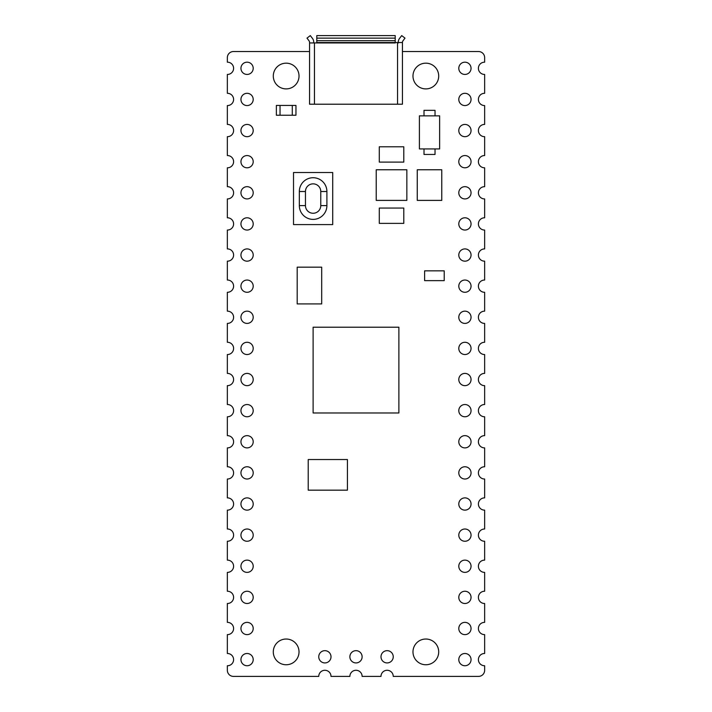 <?xml version="1.0" encoding="UTF-8"?>
<svg xmlns="http://www.w3.org/2000/svg" width="712" height="712" viewBox="0 0 712 712"><rect width="100%" height="100%" fill="white"/><g stroke="black" fill="none" stroke-linecap="round" stroke-linejoin="round"><path stroke-width="1.07" d="M286.162 63.172A12.869 12.869 0 0 1 299.022 76.033A12.869 12.869 0 0 1 286.162 88.902A12.869 12.869 0 0 1 273.292 76.033A12.869 12.869 0 0 1 286.162 63.172M286.162 639.029A12.869 12.869 0 0 1 299.022 651.898A12.869 12.869 0 0 1 286.162 664.759A12.869 12.869 0 0 1 273.292 651.898A12.869 12.869 0 0 1 286.162 639.029M324.877 650.67A6.123 6.123 0 0 1 331.009 656.793A6.123 6.123 0 0 1 324.877 662.925A6.123 6.123 0 0 1 318.753 656.793A6.123 6.123 0 0 1 324.877 650.67M309.56 51.531L233.474 51.531A6.123 6.123 0 0 0 227.35 57.654L227.35 62.193A6.123 6.123 0 0 1 233.598 68.316A6.123 6.123 0 0 1 227.35 74.44L227.35 93.308A6.123 6.123 0 0 1 233.598 99.431A6.123 6.123 0 0 1 227.35 105.563L227.35 124.431A6.123 6.123 0 0 1 233.598 130.554A6.123 6.123 0 0 1 227.35 136.677L227.35 155.554A6.123 6.123 0 0 1 233.598 161.677A6.123 6.123 0 0 1 227.35 167.801L227.35 186.678A6.123 6.123 0 0 1 233.598 192.801A6.123 6.123 0 0 1 227.35 198.924L227.35 217.792A6.123 6.123 0 0 1 233.598 223.915A6.123 6.123 0 0 1 227.35 230.047L227.35 248.915A6.123 6.123 0 0 1 233.598 255.038A6.123 6.123 0 0 1 227.35 261.162L227.35 280.038A6.123 6.123 0 0 1 233.598 286.162A6.123 6.123 0 0 1 227.35 292.285L227.35 311.162A6.123 6.123 0 0 1 233.598 317.285A6.123 6.123 0 0 1 227.35 323.408L227.35 342.276A6.123 6.123 0 0 1 233.598 348.399A6.123 6.123 0 0 1 227.35 354.532L227.35 373.399A6.123 6.123 0 0 1 233.598 379.523A6.123 6.123 0 0 1 227.35 385.646L227.35 404.523A6.123 6.123 0 0 1 233.598 410.646A6.123 6.123 0 0 1 227.35 416.769L227.35 435.646A6.123 6.123 0 0 1 233.598 441.769A6.123 6.123 0 0 1 227.35 447.892L227.35 466.761A6.123 6.123 0 0 1 233.598 472.884A6.123 6.123 0 0 1 227.35 479.016L227.35 497.884A6.123 6.123 0 0 1 233.598 504.007A6.123 6.123 0 0 1 227.35 510.13L227.35 529.007A6.123 6.123 0 0 1 233.598 535.13A6.123 6.123 0 0 1 227.35 541.254L227.35 560.13A6.123 6.123 0 0 1 233.598 566.254A6.123 6.123 0 0 1 227.35 572.377L227.35 591.245A6.123 6.123 0 0 1 233.598 597.368A6.123 6.123 0 0 1 227.35 603.5L227.35 622.368A6.123 6.123 0 0 1 233.598 628.491A6.123 6.123 0 0 1 227.35 634.615L227.35 653.491A6.123 6.123 0 0 1 233.598 659.615A6.123 6.123 0 0 1 227.35 665.738L227.35 670.277A6.123 6.123 0 0 0 233.474 676.4L318.753 676.4A6.123 6.123 0 0 1 324.877 670.277A6.123 6.123 0 0 1 331.009 676.4L349.877 676.4A6.123 6.123 0 0 1 356 670.277A6.123 6.123 0 0 1 362.123 676.4L380.991 676.4A6.123 6.123 0 0 1 387.123 670.277A6.123 6.123 0 0 1 393.247 676.4L478.526 676.4A6.123 6.123 0 0 0 484.649 670.277L484.649 665.738A6.123 6.123 0 0 1 478.402 659.615A6.123 6.123 0 0 1 484.649 653.491L484.649 634.615A6.123 6.123 0 0 1 478.402 628.491A6.123 6.123 0 0 1 484.649 622.368L484.649 603.5A6.123 6.123 0 0 1 478.402 597.368A6.123 6.123 0 0 1 484.649 591.245L484.649 572.377A6.123 6.123 0 0 1 478.402 566.254A6.123 6.123 0 0 1 484.649 560.13L484.649 541.254A6.123 6.123 0 0 1 478.402 535.13A6.123 6.123 0 0 1 484.649 529.007L484.649 510.13A6.123 6.123 0 0 1 478.402 504.007A6.123 6.123 0 0 1 484.649 497.884L484.649 479.016A6.123 6.123 0 0 1 478.402 472.884A6.123 6.123 0 0 1 484.649 466.761L484.649 447.892A6.123 6.123 0 0 1 478.402 441.769A6.123 6.123 0 0 1 484.649 435.646L484.649 416.769A6.123 6.123 0 0 1 478.402 410.646A6.123 6.123 0 0 1 484.649 404.523L484.649 385.646A6.123 6.123 0 0 1 478.402 379.523A6.123 6.123 0 0 1 484.649 373.399L484.649 354.532A6.123 6.123 0 0 1 478.402 348.399A6.123 6.123 0 0 1 484.649 342.276L484.649 323.408A6.123 6.123 0 0 1 478.402 317.285A6.123 6.123 0 0 1 484.649 311.162L484.649 292.285A6.123 6.123 0 0 1 478.402 286.162A6.123 6.123 0 0 1 484.649 280.038L484.649 261.162A6.123 6.123 0 0 1 478.402 255.038A6.123 6.123 0 0 1 484.649 248.915L484.649 230.047A6.123 6.123 0 0 1 478.402 223.915A6.123 6.123 0 0 1 484.649 217.792L484.649 198.924A6.123 6.123 0 0 1 478.402 192.801A6.123 6.123 0 0 1 484.649 186.678L484.649 167.801A6.123 6.123 0 0 1 478.402 161.677A6.123 6.123 0 0 1 484.649 155.554L484.649 136.677A6.123 6.123 0 0 1 478.402 130.554A6.123 6.123 0 0 1 484.649 124.431L484.649 105.563A6.123 6.123 0 0 1 478.402 99.431A6.123 6.123 0 0 1 484.649 93.308L484.649 74.44A6.123 6.123 0 0 1 478.402 68.316A6.123 6.123 0 0 1 484.649 62.193L484.649 57.654A6.123 6.123 0 0 0 478.526 51.531L402.44 51.531M247.073 105.563A6.123 6.123 0 0 0 253.205 99.431A6.123 6.123 0 0 0 247.073 93.308A6.123 6.123 0 0 0 240.95 99.431A6.123 6.123 0 0 0 247.073 105.563M247.073 136.686A6.123 6.123 0 0 0 253.205 130.554A6.123 6.123 0 0 0 247.073 124.431A6.123 6.123 0 0 0 240.95 130.554A6.123 6.123 0 0 0 247.073 136.686M247.073 167.801A6.123 6.123 0 0 0 253.205 161.677A6.123 6.123 0 0 0 247.073 155.554A6.123 6.123 0 0 0 240.95 161.677A6.123 6.123 0 0 0 247.073 167.801M247.073 198.924A6.123 6.123 0 0 0 253.205 192.801A6.123 6.123 0 0 0 247.073 186.669A6.123 6.123 0 0 0 240.95 192.801A6.123 6.123 0 0 0 247.073 198.924M247.073 230.047A6.123 6.123 0 0 0 253.205 223.915A6.123 6.123 0 0 0 247.073 217.792A6.123 6.123 0 0 0 240.95 223.915A6.123 6.123 0 0 0 247.073 230.047M247.073 261.171A6.123 6.123 0 0 0 253.205 255.038A6.123 6.123 0 0 0 247.073 248.915A6.123 6.123 0 0 0 240.95 255.038A6.123 6.123 0 0 0 247.073 261.171M247.073 292.285A6.123 6.123 0 0 0 253.205 286.162A6.123 6.123 0 0 0 247.073 280.038A6.123 6.123 0 0 0 240.95 286.162A6.123 6.123 0 0 0 247.073 292.285M247.073 323.408A6.123 6.123 0 0 0 253.205 317.285A6.123 6.123 0 0 0 247.073 311.153A6.123 6.123 0 0 0 240.95 317.285A6.123 6.123 0 0 0 247.073 323.408M247.073 354.532A6.123 6.123 0 0 0 253.205 348.399A6.123 6.123 0 0 0 247.073 342.276A6.123 6.123 0 0 0 240.95 348.399A6.123 6.123 0 0 0 247.073 354.532M247.073 385.655A6.123 6.123 0 0 0 253.205 379.523A6.123 6.123 0 0 0 247.073 373.399A6.123 6.123 0 0 0 240.95 379.523A6.123 6.123 0 0 0 247.073 385.655M247.073 416.769A6.123 6.123 0 0 0 253.205 410.646A6.123 6.123 0 0 0 247.073 404.523A6.123 6.123 0 0 0 240.95 410.646A6.123 6.123 0 0 0 247.073 416.769M247.073 447.892A6.123 6.123 0 0 0 253.205 441.769A6.123 6.123 0 0 0 247.073 435.637A6.123 6.123 0 0 0 240.95 441.769A6.123 6.123 0 0 0 247.073 447.892M247.073 74.44A6.123 6.123 0 0 0 253.205 68.316A6.123 6.123 0 0 0 247.073 62.184A6.123 6.123 0 0 0 240.95 68.316A6.123 6.123 0 0 0 247.073 74.44M247.073 479.016A6.123 6.123 0 0 0 253.205 472.884A6.123 6.123 0 0 0 247.073 466.761A6.123 6.123 0 0 0 240.95 472.884A6.123 6.123 0 0 0 247.073 479.016M247.073 510.139A6.123 6.123 0 0 0 253.205 504.007A6.123 6.123 0 0 0 247.073 497.884A6.123 6.123 0 0 0 240.95 504.007A6.123 6.123 0 0 0 247.073 510.139M247.073 541.254A6.123 6.123 0 0 0 253.205 535.13A6.123 6.123 0 0 0 247.073 529.007A6.123 6.123 0 0 0 240.95 535.13A6.123 6.123 0 0 0 247.073 541.254M247.073 572.377A6.123 6.123 0 0 0 253.205 566.254A6.123 6.123 0 0 0 247.073 560.122A6.123 6.123 0 0 0 240.95 566.254A6.123 6.123 0 0 0 247.073 572.377M247.073 603.5A6.123 6.123 0 0 0 253.205 597.368A6.123 6.123 0 0 0 247.073 591.245A6.123 6.123 0 0 0 240.95 597.368A6.123 6.123 0 0 0 247.073 603.5M247.073 634.623A6.123 6.123 0 0 0 253.205 628.491A6.123 6.123 0 0 0 247.073 622.368A6.123 6.123 0 0 0 240.95 628.491A6.123 6.123 0 0 0 247.073 634.623M247.073 665.738A6.123 6.123 0 0 0 253.205 659.615A6.123 6.123 0 0 0 247.073 653.491A6.123 6.123 0 0 0 240.95 659.615A6.123 6.123 0 0 0 247.073 665.738M425.838 88.902A12.869 12.869 0 0 0 438.708 76.033A12.869 12.869 0 0 0 425.838 63.172A12.869 12.869 0 0 0 412.978 76.033A12.869 12.869 0 0 0 425.838 88.902M425.838 664.759A12.869 12.869 0 0 0 438.708 651.898A12.869 12.869 0 0 0 425.838 639.029A12.869 12.869 0 0 0 412.978 651.898A12.869 12.869 0 0 0 425.838 664.759M387.123 662.925A6.123 6.123 0 0 0 393.247 656.793A6.123 6.123 0 0 0 387.123 650.67A6.123 6.123 0 0 0 380.991 656.793A6.123 6.123 0 0 0 387.123 662.925M356 662.925A6.123 6.123 0 0 0 362.123 656.793A6.123 6.123 0 0 0 356 650.67A6.123 6.123 0 0 0 349.877 656.793A6.123 6.123 0 0 0 356 662.925M464.927 93.308A6.123 6.123 0 0 1 471.05 99.431A6.123 6.123 0 0 1 464.927 105.563A6.123 6.123 0 0 1 458.795 99.431A6.123 6.123 0 0 1 464.927 93.308M464.927 124.431A6.123 6.123 0 0 1 471.05 130.554A6.123 6.123 0 0 1 464.927 136.686A6.123 6.123 0 0 1 458.795 130.554A6.123 6.123 0 0 1 464.927 124.431M464.927 155.554A6.123 6.123 0 0 1 471.05 161.677A6.123 6.123 0 0 1 464.927 167.801A6.123 6.123 0 0 1 458.795 161.677A6.123 6.123 0 0 1 464.927 155.554M464.927 186.669A6.123 6.123 0 0 1 471.05 192.801A6.123 6.123 0 0 1 464.927 198.924A6.123 6.123 0 0 1 458.795 192.801A6.123 6.123 0 0 1 464.927 186.669M464.927 217.792A6.123 6.123 0 0 1 471.05 223.915A6.123 6.123 0 0 1 464.927 230.047A6.123 6.123 0 0 1 458.795 223.915A6.123 6.123 0 0 1 464.927 217.792M464.927 248.915A6.123 6.123 0 0 1 471.05 255.038A6.123 6.123 0 0 1 464.927 261.171A6.123 6.123 0 0 1 458.795 255.038A6.123 6.123 0 0 1 464.927 248.915M464.927 280.038A6.123 6.123 0 0 1 471.05 286.162A6.123 6.123 0 0 1 464.927 292.285A6.123 6.123 0 0 1 458.795 286.162A6.123 6.123 0 0 1 464.927 280.038M464.927 311.153A6.123 6.123 0 0 1 471.05 317.285A6.123 6.123 0 0 1 464.927 323.408A6.123 6.123 0 0 1 458.795 317.285A6.123 6.123 0 0 1 464.927 311.153M464.927 342.276A6.123 6.123 0 0 1 471.05 348.399A6.123 6.123 0 0 1 464.927 354.532A6.123 6.123 0 0 1 458.795 348.399A6.123 6.123 0 0 1 464.927 342.276M464.927 373.399A6.123 6.123 0 0 1 471.05 379.523A6.123 6.123 0 0 1 464.927 385.655A6.123 6.123 0 0 1 458.795 379.523A6.123 6.123 0 0 1 464.927 373.399M464.927 404.523A6.123 6.123 0 0 1 471.05 410.646A6.123 6.123 0 0 1 464.927 416.769A6.123 6.123 0 0 1 458.795 410.646A6.123 6.123 0 0 1 464.927 404.523M464.927 435.637A6.123 6.123 0 0 1 471.05 441.769A6.123 6.123 0 0 1 464.927 447.892A6.123 6.123 0 0 1 458.795 441.769A6.123 6.123 0 0 1 464.927 435.637M464.927 62.184A6.123 6.123 0 0 1 471.05 68.316A6.123 6.123 0 0 1 464.927 74.44A6.123 6.123 0 0 1 458.795 68.316A6.123 6.123 0 0 1 464.927 62.184M464.927 466.761A6.123 6.123 0 0 1 471.05 472.884A6.123 6.123 0 0 1 464.927 479.016A6.123 6.123 0 0 1 458.795 472.884A6.123 6.123 0 0 1 464.927 466.761M464.927 497.884A6.123 6.123 0 0 1 471.05 504.007A6.123 6.123 0 0 1 464.927 510.139A6.123 6.123 0 0 1 458.795 504.007A6.123 6.123 0 0 1 464.927 497.884M464.927 529.007A6.123 6.123 0 0 1 471.05 535.13A6.123 6.123 0 0 1 464.927 541.254A6.123 6.123 0 0 1 458.795 535.13A6.123 6.123 0 0 1 464.927 529.007M464.927 560.122A6.123 6.123 0 0 1 471.05 566.254A6.123 6.123 0 0 1 464.927 572.377A6.123 6.123 0 0 1 458.795 566.254A6.123 6.123 0 0 1 464.927 560.122M464.927 591.245A6.123 6.123 0 0 1 471.05 597.368A6.123 6.123 0 0 1 464.927 603.5A6.123 6.123 0 0 1 458.795 597.368A6.123 6.123 0 0 1 464.927 591.245M464.927 622.368A6.123 6.123 0 0 1 471.05 628.491A6.123 6.123 0 0 1 464.927 634.623A6.123 6.123 0 0 1 458.795 628.491A6.123 6.123 0 0 1 464.927 622.368M464.927 653.491A6.123 6.123 0 0 1 471.05 659.615A6.123 6.123 0 0 1 464.927 665.738A6.123 6.123 0 0 1 458.795 659.615A6.123 6.123 0 0 1 464.927 653.491M402.44 42.951L402.44 104.21L309.56 104.21L309.56 42.951L402.44 42.533A3.062 3.062 0 0 1 403.063 40.673L405.012 38.128L401.702 35.6L399.53 38.43A6.123 6.123 0 0 0 398.275 42.159L398.275 42.951M395.204 38.128L395.204 35.6L316.796 35.6L316.796 38.128L395.204 38.128L395.204 42.951L316.796 42.951L316.796 38.128M309.56 42.951L309.56 42.533A3.062 3.062 0 0 0 308.937 40.673L306.988 38.128L310.298 35.6L312.47 38.43A6.123 6.123 0 0 1 313.725 42.159L313.725 42.951M299.334 205.599L299.334 191.51A13.786 13.786 0 0 1 313.12 177.724A13.786 13.786 0 0 1 326.897 191.51L326.897 205.599A13.786 13.786 0 0 1 313.12 219.385A13.786 13.786 0 0 1 299.334 205.599L305.457 205.599A7.654 7.654 0 0 0 313.12 213.262A7.654 7.654 0 0 0 320.774 205.599L320.774 191.51L326.897 191.51M332.718 224.591L332.718 172.518L293.513 172.518L293.513 224.591L332.718 224.591M398.88 412.978L398.88 327.208L313.12 327.208L313.12 412.978L398.88 412.978M292.285 115.237L292.285 105.438L280.038 105.438L280.038 115.237L295.961 115.237L295.961 105.438L292.285 105.438M280.038 105.438L276.363 105.438L276.363 115.237L280.038 115.237M424.005 115.851L424.005 110.342L435.032 110.342L435.032 115.851M435.032 148.933L435.032 154.451L424.005 154.451L424.005 148.933M439.624 115.851L419.404 115.851L419.404 148.933L439.624 148.933L439.624 115.851M417.259 200.392L441.769 200.392L441.769 169.768L417.259 169.768L417.259 200.392M403.784 162.105L403.784 146.788L379.282 146.788L379.282 162.105L403.784 162.105M403.784 223.372L403.784 208.055L379.282 208.055L379.282 223.372L403.784 223.372M406.846 200.392L406.846 169.768L376.221 169.768L376.221 200.392L406.846 200.392M444.217 280.644L444.217 270.845L424.61 270.845L424.61 280.644L444.217 280.644M347.42 490.168L347.42 459.534L308.216 459.534L308.216 490.168L347.42 490.168M321.69 303.926L321.69 267.169L297.189 267.169L297.189 303.926L321.69 303.926M397.536 42.951L397.536 104.21M314.464 42.951L314.464 104.21M316.796 40.673L395.204 40.673M316.796 42.533L395.204 42.533M320.774 191.51A7.654 7.654 0 0 0 313.12 183.856A7.654 7.654 0 0 0 305.457 191.51L299.334 191.51M305.457 191.51L305.457 205.599M326.897 205.599L320.774 205.599"/></g></svg>
